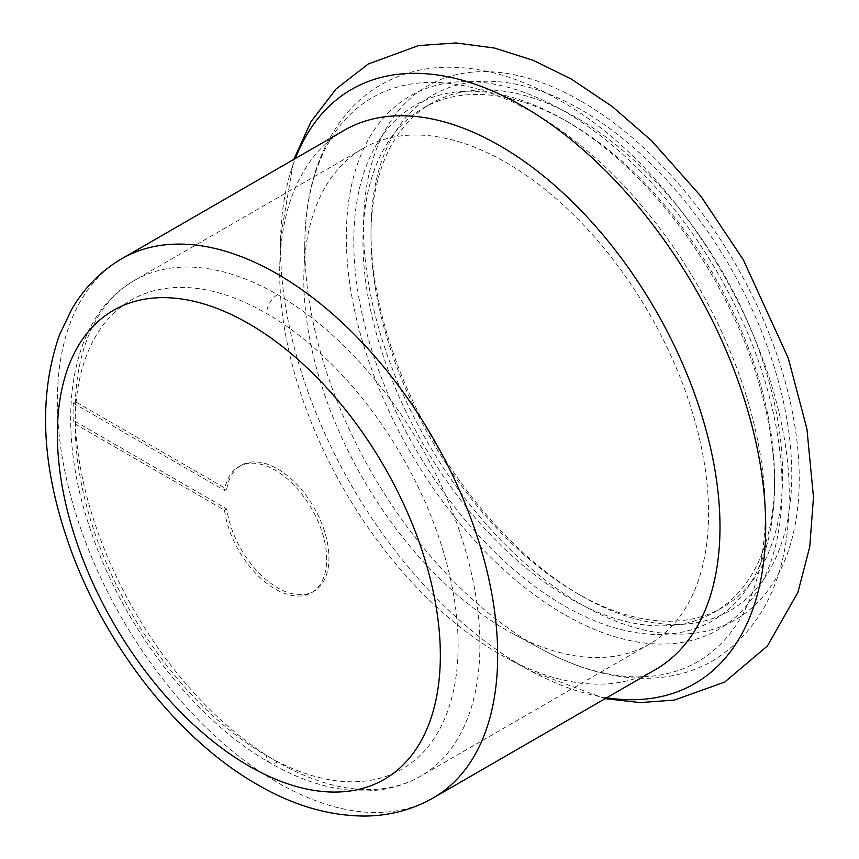 <?xml version="1.0" encoding="UTF-8"?>
<svg xmlns="http://www.w3.org/2000/svg" width="859" height="859" viewBox="0 0 859 859"><rect width="100%" height="100%" fill="white"/><g stroke="black" fill="none" stroke-linecap="round" stroke-linejoin="round"><path stroke-width="0.64" stroke-dasharray="4.29 3.22" d="M370.981 236.697A291.072 168.053 60 0 1 431.261 103.456A291.072 168.053 60 0 1 655.557 181.432A291.072 168.053 60 0 1 782.613 474.351A291.072 168.053 60 0 1 722.333 607.603A291.072 168.053 60 0 1 576.786 593.182A291.072 168.053 60 0 1 370.981 236.697L370.981 231.404A297.558 171.8 60 0 1 581.382 109.92A297.558 171.8 60 0 1 791.783 474.351A297.558 171.8 60 0 1 581.382 595.835A297.558 171.8 60 0 1 370.981 231.404M774.582 478.989A291.072 168.053 60 0 1 714.301 612.242A291.072 168.053 60 0 1 490.006 534.255A291.072 168.053 60 0 1 362.949 241.336A291.072 168.053 60 0 1 423.229 108.084A291.072 168.053 60 0 1 568.776 122.504A291.072 168.053 60 0 1 774.582 478.989L774.582 484.283A297.558 171.8 60 0 1 564.18 605.767A297.558 171.8 60 0 1 353.779 241.336A297.558 171.8 60 0 1 564.18 119.852A297.558 171.8 60 0 1 774.582 484.283M655.503 669.591A311.345 179.756 60 0 1 507.261 658.305A311.345 179.756 60 0 1 279.69 272.851A311.345 179.756 60 0 1 279.809 264.347A311.345 179.756 60 0 1 344.169 130.332M303.818 279.443A286.208 165.239 60 0 1 303.925 271.627A286.208 165.239 60 0 1 363.089 148.424A286.208 165.239 60 0 1 583.637 225.101A286.208 165.239 60 0 1 708.568 513.134A286.208 165.239 60 0 1 649.297 644.153A286.208 165.239 60 0 1 513.016 633.781A286.208 165.239 60 0 1 303.818 279.443M277.521 761.997A286.208 165.239 60 0 1 75.324 421.468A286.208 165.239 60 0 1 75.152 411.461A286.208 165.239 60 0 1 75.324 401.668A286.208 165.239 60 0 1 134.423 280.442A286.208 165.239 60 0 1 277.521 294.616A286.208 165.239 60 0 1 479.902 645.152A286.208 165.239 60 0 1 420.631 776.171A286.208 165.239 60 0 1 277.521 761.997A15.408 8.891 -60 0 1 269.855 762.781A15.408 8.891 -60 0 1 266.634 755.705A270.8 156.349 60 0 1 75.152 424.045A270.8 156.349 60 0 1 266.634 313.492A270.8 156.349 60 0 1 458.115 645.152A270.8 156.349 60 0 1 266.634 755.705M226.787 489.115A72.768 42.016 -120 0 1 241.143 465.288A72.768 42.016 -120 0 1 313.911 507.304A72.768 42.016 -120 0 1 313.911 591.325A72.768 42.016 -120 0 1 261.877 575.874A72.768 42.016 -120 0 1 226.787 508.915L75.324 421.468L73.283 422.939A285.864 165.046 60 0 1 73.283 403.129L75.324 401.668L226.787 489.115L224.5 490.435A72.768 42.016 60 0 1 238.845 466.609A72.768 42.016 60 0 1 311.613 508.625A72.768 42.016 60 0 1 311.613 592.656A72.768 42.016 60 0 1 259.59 577.205A72.768 42.016 60 0 1 224.5 510.246L73.283 422.939M73.283 403.129L224.5 490.435M226.787 508.915L224.5 510.246M581.382 101.319A308.102 177.877 60 0 1 799.235 478.656A308.102 177.877 60 0 1 581.382 604.446A308.102 177.877 60 0 1 363.518 227.098A308.102 177.877 60 0 1 581.382 101.319M606.679 697.776A343.095 198.085 60 0 1 531.27 671.233A343.095 198.085 60 0 1 523.088 666.67A343.095 198.085 60 0 1 280.485 246.469A343.095 198.085 60 0 1 280.625 237.095A343.095 198.085 60 0 1 295.346 158.518M433.194 797.936A311.345 179.756 60 0 1 277.521 782.517A311.345 179.756 60 0 1 57.37 401.207A311.345 179.756 60 0 1 121.86 258.677M304.805 246.716A325.593 187.981 60 0 1 304.934 237.825A325.593 187.981 60 0 1 535.039 113.785A325.593 187.981 60 0 1 765.262 512.555A325.593 187.981 60 0 1 542.802 649.823A325.593 187.981 60 0 1 535.039 645.485A325.593 187.981 60 0 1 304.805 246.716M564.18 614.368A308.102 177.877 60 0 1 346.327 237.03A308.102 177.877 60 0 1 564.18 111.251A308.102 177.877 60 0 1 782.044 488.588A308.102 177.877 60 0 1 564.18 614.368M277.521 294.616A15.408 8.891 120 0 0 266.634 313.492M431.261 103.456L423.229 108.084M605.176 698.646L531.27 671.233L507.261 658.305M363.089 148.424L134.423 280.442C68.699 317.508 53.569 421.833 90.088 528.596C121.71 625.32 193.844 719.724 269.823 762.76C303.077 781.969 335.257 791.343 366.385 790.881C386.249 790.398 404.331 785.491 420.631 776.171L649.297 644.153M513.016 633.781L542.802 649.812C579.621 669.719 615.463 679.179 650.349 678.202C673.134 677.354 693.997 671.545 712.949 660.764C763.007 629.046 788.412 575.798 789.153 501.022C792.943 358.504 684.408 169.395 559.145 100.116C519.845 77.342 481.512 66.39 444.157 67.249C421.275 68.022 400.315 73.799 381.267 84.569C368.736 91.752 357.612 100.879 347.906 111.96C320.708 144.119 306.384 186.07 304.934 237.825L303.925 271.627M568.776 122.504L564.18 119.852M241.143 465.288L238.845 466.609M313.911 591.325L311.613 592.656M279.809 264.347L280.625 237.095L293.842 159.387M576.786 593.182L581.382 595.835M714.301 612.242L722.333 607.603"/><path stroke-width="1.29" d="M719.992 527.061A311.345 179.756 60 0 1 655.503 669.591L433.194 797.936A311.345 179.756 60 0 0 497.672 655.406A311.345 179.756 60 0 0 277.521 274.096A311.345 179.756 60 0 0 121.86 258.677L344.169 130.332A311.345 179.756 60 0 1 584.088 213.741A311.345 179.756 60 0 1 719.992 527.061M295.346 158.518A343.095 198.085 60 0 1 523.088 106.398A343.095 198.085 60 0 1 765.691 526.599A343.095 198.085 60 0 1 606.679 697.776M248.863 323.746A270.8 156.349 60 0 1 440.345 655.406A270.8 156.349 60 0 1 248.863 765.97A270.8 156.349 60 0 1 57.37 434.3A270.8 156.349 60 0 1 248.863 323.746M293.842 159.387L310.99 121.71L336.094 88.949L368.232 64.006L418.451 45.602L455.968 42.95L494.43 48.04L533.063 60.27L571.31 79.049L612.349 106.634L651.616 140.758L700.88 196.249L743.303 259.729L788.283 358.192L806.923 428.92L813.484 497.211L809.747 546.893L797.893 592.366L767.398 645.979L724.685 682.078L674.186 700.117L640.095 702.587L605.176 698.646M121.86 258.677C100.922 270.961 84.161 287.915 71.565 309.551L59.421 335.107C38.569 395.054 41.275 463.484 67.539 540.375C101.749 641.405 176.224 738.386 257.26 784.525C293.005 805.366 328.739 815.867 364.452 816.05C389.31 815.889 412.223 809.854 433.194 797.936"/></g></svg>
